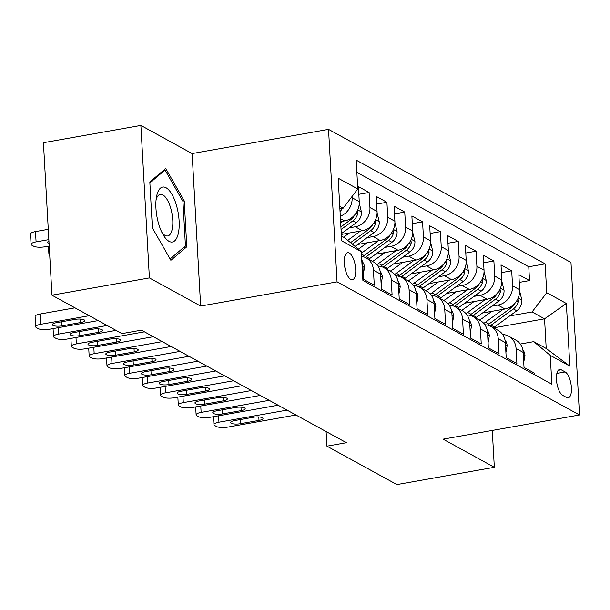 <?xml version="1.0" encoding="UTF-8"?>
<svg xmlns="http://www.w3.org/2000/svg" width="610" height="610" viewBox="0 0 610 610"><rect width="100%" height="100%" fill="white"/><g stroke="black" fill="none" stroke-linecap="round" stroke-linejoin="round"><path stroke-width="0.91" d="M350.75 279.388A13.733 5.307 79.9 0 0 352.412 279.723A13.733 5.307 79.9 0 0 355.538 267.31A13.733 5.307 79.9 0 0 349.271 253.005A13.733 5.307 79.9 0 0 347.616 252.67A13.733 5.307 79.9 0 0 344.482 265.083A13.733 5.307 79.9 0 0 350.75 279.388M140.872 125.424L149.397 277.916L200.644 306.052L192.119 153.56L140.872 125.424L43.432 142.702L51.957 295.194L121.924 333.609L141.413 330.155L346.411 442.707L326.922 446.162L396.896 484.576L494.336 467.298L492.27 430.431M192.119 153.56L328.538 129.366L570.975 262.468L579.5 414.96L337.063 281.858L328.538 129.366M361.974 263.886L362.744 264.305L363.59 279.349L374.281 285.221L373.442 270.177L380.571 274.096A17.171 15.12 -61.2 0 0 373.244 261.812L366.114 257.893A17.171 15.12 118.8 0 1 373.442 270.177M380.571 274.096L381.418 289.14L392.108 295.011L391.269 279.967L398.399 283.879A17.171 15.12 -61.2 0 0 391.071 271.595L383.942 267.683A17.171 15.12 118.8 0 1 391.269 279.967M398.399 283.879L399.237 298.923L409.935 304.794L409.096 289.75L416.226 293.669A17.171 15.12 -61.2 0 0 408.898 281.385L401.769 277.466A17.171 15.12 118.8 0 1 409.096 289.75M416.226 293.669L417.065 308.713L427.762 314.585L426.924 299.54L434.053 303.452A17.171 15.12 -61.2 0 0 426.725 291.168L419.596 287.257A17.171 15.12 118.8 0 1 426.924 299.54M434.053 303.452L434.892 318.496L445.59 324.367L444.751 309.323L451.88 313.243A17.171 15.12 -61.2 0 0 444.553 300.959L437.423 297.039A17.171 15.12 118.8 0 1 444.751 309.323M451.88 313.243L452.719 328.287L463.417 334.158L462.571 319.114L469.708 323.025A17.171 15.12 -61.2 0 0 462.38 310.742L455.243 306.83A17.171 15.12 118.8 0 1 462.571 319.114M469.708 323.025L470.546 338.07L481.244 343.941L480.398 328.904L487.527 332.816A17.171 15.12 -61.2 0 0 480.2 320.532L473.07 316.613A17.171 15.12 118.8 0 1 480.398 328.904M487.527 332.816L488.374 347.86L499.064 353.731L498.225 338.687L505.354 342.606A17.171 15.12 -61.2 0 0 498.027 330.315L490.897 326.403A17.171 15.12 118.8 0 1 498.225 338.687M505.354 342.606L506.201 357.643L516.891 363.522L516.052 348.478A17.171 15.12 -61.2 0 0 508.725 336.194A17.171 15.12 -61.2 0 0 502.678 334.532M482.495 312.991L505.011 308.995A17.171 15.12 -61.2 0 0 519.682 289.742L518.843 274.698L529.533 280.569L519.27 282.392M491.858 306.151L497.882 305.076A17.171 15.12 -61.2 0 0 512.553 285.831L511.706 270.787L501.443 272.609M511.706 270.787L501.016 264.915L501.855 279.959A17.171 15.12 -61.2 0 1 487.184 299.205L464.675 303.2M446.848 293.41L469.357 289.422A17.171 15.12 -61.2 0 0 484.027 270.169L483.189 255.125L493.887 260.996L483.616 262.818M429.021 283.627L451.53 279.632A17.171 15.12 -61.2 0 0 466.2 260.378L465.361 245.342L476.059 251.213L465.788 253.036M411.193 273.837L433.71 269.849A17.171 15.12 -61.2 0 0 448.373 250.596L447.534 235.552L458.232 241.423L447.969 243.245M393.366 264.054L415.883 260.058A17.171 15.12 -61.2 0 0 430.553 240.805L429.707 225.761L440.405 231.64L430.141 233.455M375.539 254.263L398.055 250.275A17.171 15.12 -61.2 0 0 412.726 231.022L411.88 215.978L422.577 221.849L412.314 223.672M357.712 244.48L380.228 240.485A17.171 15.12 -61.2 0 0 394.899 221.232L394.06 206.188L404.75 212.059L394.487 213.881M341.325 234.438L362.401 230.694A17.171 15.12 -61.2 0 0 377.071 211.449L376.233 196.405L386.923 202.276L376.66 204.098M340.609 221.613L344.574 220.912A17.171 15.12 -61.2 0 0 359.244 201.658L358.406 186.614L369.103 192.485L358.832 194.308M565.173 371.94L561.253 369.79A13.306 5.147 79.9 0 0 559.644 369.462A13.306 5.147 79.9 0 0 556.61 381.486A13.306 5.147 79.9 0 0 562.679 395.341L566.598 397.491A13.306 5.147 79.9 0 0 568.207 397.819A13.306 5.147 79.9 0 0 571.242 385.802A13.306 5.147 79.9 0 0 565.173 371.94L556.854 373.419M341.417 236.047L344.78 237.892L361.288 251.617L362.904 280.463L551.859 384.208L550.25 355.356L533.735 341.638L520.292 344.025M361.288 251.617L341.684 240.851L338.176 178.204L357.788 188.97L356.179 160.117L545.134 263.863L546.743 292.716L566.354 303.475L569.854 366.122L550.25 355.356M349.248 227.85L355.272 226.783L362.401 230.694M367.075 237.641L373.099 236.573L380.228 240.485M384.902 247.424L390.926 246.356L398.055 250.275M402.73 257.214L408.753 256.147L415.883 260.058M420.557 266.997L426.573 265.929L433.71 269.849M438.384 276.787L444.4 275.72L451.53 279.632M456.204 286.57L462.228 285.503L469.357 289.422M474.031 296.361L480.055 295.293L487.184 299.205M529.533 280.569L528.763 266.768L356.865 172.386M352.046 196.504L352.115 197.747A17.171 15.12 118.8 0 1 340.304 216.207M369.103 192.485L369.942 207.53A17.171 15.12 118.8 0 1 355.272 226.783M386.923 202.276L387.769 217.32A17.171 15.12 118.8 0 1 373.099 236.573M404.75 212.059L405.597 227.103A17.171 15.12 118.8 0 1 390.926 246.356M422.577 221.849L423.416 236.893A17.171 15.12 118.8 0 1 408.753 256.147M440.405 231.64L441.243 246.684A17.171 15.12 118.8 0 1 426.573 265.929M458.232 241.423L459.071 256.467A17.171 15.12 118.8 0 1 444.4 275.72M476.059 251.213L476.898 266.257A17.171 15.12 118.8 0 1 462.228 285.503M493.887 260.996L494.725 276.04A17.171 15.12 118.8 0 1 480.055 295.293M534.81 374.845L534.718 373.305L524.028 367.433L523.182 352.389A17.171 15.12 -61.2 0 0 515.854 340.106L508.725 336.194M533.735 341.638L546.217 348.493L544.555 318.816L532.08 311.962L546.743 292.716M493.551 327.86L544.555 318.816L566.354 303.475M509.685 315.934L532.08 311.962M149.397 277.916L51.957 295.194M200.644 306.052L337.063 281.858M579.5 414.96L443.081 439.162L494.336 467.298M326.106 431.56L326.922 446.162M339.892 208.795L343.117 208.223L339.755 206.371M528.763 266.768L545.134 263.863M484.851 324.749A17.171 15.12 118.8 0 1 490.897 326.403M467.024 314.958A17.171 15.12 118.8 0 1 473.07 316.613M449.196 305.175A17.171 15.12 118.8 0 1 455.243 306.83M431.369 295.385A17.171 15.12 118.8 0 1 437.423 297.039M413.542 285.602A17.171 15.12 118.8 0 1 419.596 287.257M395.715 275.812A17.171 15.12 118.8 0 1 401.769 277.466M377.887 266.021A17.171 15.12 118.8 0 1 383.942 267.683M361.555 256.375A17.171 15.12 118.8 0 1 366.114 257.893M362.744 264.305A17.171 15.12 -61.2 0 0 361.73 259.418M357.788 188.97L343.117 208.223M546.217 348.493L569.854 366.122M152.386 227.911L170.876 260.317L186.797 246.798L184.228 200.873L165.737 168.467L149.824 181.986L152.386 227.911M182.779 201.132L184.228 200.873M183.785 247.332L186.797 246.798M523.738 362.302L524.981 355.447A11.377 10.019 -61.2 0 0 522.839 349.789M295.957 415.006L227.865 427.084A8.586 2.349 176.8 0 1 216.504 426.504L214.72 425.528A8.586 2.349 176.8 0 1 213.95 424.629A8.586 2.349 176.8 0 1 218.952 422.189L287.043 410.111M240.294 423.714A6.87 1.883 -3.2 0 1 230.58 422.532A6.87 1.883 -3.2 0 1 234.591 420.58L253.295 417.263A6.87 1.883 -3.2 0 1 263.009 418.445A6.87 1.883 -3.2 0 1 258.998 420.397L240.294 423.714L240.065 419.611M491.828 311.329L482.96 317.81A27.252 24.003 118.8 0 1 479.346 320.059M503.113 309.331L485.507 322.194A32.833 28.914 118.8 0 1 483.776 323.384M519.705 291.191L521.893 300.219A11.377 10.019 118.8 0 1 516.739 310.78L494.42 327.09A32.833 28.914 118.8 0 1 493.421 327.791M515.137 302.987A11.377 10.019 118.8 0 1 511.218 307.745L488.892 324.055A32.833 28.914 118.8 0 1 487.405 325.084M489.998 325.954A32.833 28.914 -61.2 0 0 491.027 325.229L513.353 308.919A11.377 10.019 -61.2 0 0 518.203 301.538L517.844 298.801M178.311 233.432A27.9 10.782 79.9 0 0 172.028 194.514A27.9 10.782 79.9 0 0 156.747 195.627A27.9 10.782 79.9 0 0 156.465 197.007A27.9 10.782 79.9 0 0 163.167 234.789A27.9 10.782 79.9 0 0 178.311 233.432M161.871 232.341A21.121 8.166 79.9 0 0 167.666 235.956A21.121 8.166 79.9 0 0 172.142 229.474A21.121 8.166 79.9 0 0 170.121 206.256A21.121 8.166 79.9 0 0 160.285 194.361A21.121 8.166 79.9 0 0 156.091 199.752M149.877 182.908L165.043 170.03L182.954 201.43L185.44 245.929L170.099 258.953M163.594 170.289L165.043 170.03M505.911 352.519L507.154 345.656A11.377 10.019 -61.2 0 0 505.011 340.006M278.129 405.215L210.038 417.293A8.586 2.349 176.8 0 1 198.677 416.721L196.893 415.738A8.586 2.349 176.8 0 1 196.123 414.838A8.586 2.349 176.8 0 1 201.125 412.398L269.216 400.328M222.467 413.923A6.87 1.883 -3.2 0 1 212.76 412.741A6.87 1.883 -3.2 0 1 216.763 410.797L235.468 407.472A6.87 1.883 -3.2 0 1 245.182 408.662A6.87 1.883 -3.2 0 1 241.171 410.606L222.467 413.923L222.238 409.821M488.084 342.728L489.334 335.874A11.377 10.019 -61.2 0 0 487.184 330.216M260.302 395.433L192.211 407.511A8.586 2.349 176.8 0 1 180.85 406.931L179.073 405.955A8.586 2.349 176.8 0 1 178.295 405.048A8.586 2.349 176.8 0 1 183.297 402.615L251.389 390.537M204.64 404.14A6.87 1.883 -3.2 0 1 194.933 402.958A6.87 1.883 -3.2 0 1 198.936 401.006L217.648 397.689A6.87 1.883 -3.2 0 1 227.355 398.871A6.87 1.883 -3.2 0 1 223.351 400.823L204.64 404.14L204.411 400.038M470.257 332.938L471.507 326.083A11.377 10.019 -61.2 0 0 469.357 320.425M242.475 385.642L174.384 397.72A8.586 2.349 176.8 0 1 163.023 397.148L161.246 396.164A8.586 2.349 176.8 0 1 160.468 395.265A8.586 2.349 176.8 0 1 165.47 392.825L233.561 380.754M186.812 394.35A6.87 1.883 -3.2 0 1 177.106 393.168A6.87 1.883 -3.2 0 1 181.109 391.216L199.821 387.899A6.87 1.883 -3.2 0 1 209.527 389.081A6.87 1.883 -3.2 0 1 205.524 391.033L186.812 394.35L186.584 390.248M452.429 323.155L453.68 316.3A11.377 10.019 -61.2 0 0 451.53 310.642M224.655 375.859L156.564 387.937A8.586 2.349 176.8 0 1 145.203 387.358L143.419 386.382A8.586 2.349 176.8 0 1 142.641 385.474A8.586 2.349 176.8 0 1 147.65 383.042L215.742 370.964M168.985 384.567A6.87 1.883 -3.2 0 1 159.279 383.385A6.87 1.883 -3.2 0 1 163.282 381.433L181.993 378.116A6.87 1.883 -3.2 0 1 191.7 379.298A6.87 1.883 -3.2 0 1 187.697 381.242L168.985 384.567L168.756 380.465M474.008 301.546L465.133 308.027A27.252 24.003 118.8 0 1 461.518 310.269M485.286 299.548L467.679 312.411A32.833 28.914 118.8 0 1 465.949 313.593M501.877 281.408L504.066 290.429A11.377 10.019 118.8 0 1 498.919 300.989L476.593 317.307A32.833 28.914 118.8 0 1 475.594 318.001M497.318 293.204A11.377 10.019 118.8 0 1 493.391 297.962L471.065 314.272A32.833 28.914 118.8 0 1 469.586 315.294M472.178 316.171A32.833 28.914 -61.2 0 0 473.207 315.446L495.526 299.136A11.377 10.019 -61.2 0 0 500.375 291.748L500.017 289.018M456.181 291.755L447.305 298.237A27.252 24.003 118.8 0 1 443.691 300.486M467.458 289.758L449.852 302.621A32.833 28.914 118.8 0 1 448.121 303.81M484.05 271.618L486.246 280.646A11.377 10.019 118.8 0 1 481.092 291.206L458.766 307.516A32.833 28.914 118.8 0 1 457.774 308.218M479.49 283.414A11.377 10.019 118.8 0 1 475.564 288.172L453.238 304.481A32.833 28.914 118.8 0 1 451.758 305.511M454.351 306.38A32.833 28.914 -61.2 0 0 455.38 305.656L477.699 289.346A11.377 10.019 -61.2 0 0 482.548 281.965L482.197 279.227M438.354 281.972L429.486 288.454A27.252 24.003 118.8 0 1 425.864 290.695M449.631 279.967L432.025 292.838A32.833 28.914 118.8 0 1 430.294 294.02M466.223 261.835L468.419 270.855A11.377 10.019 118.8 0 1 463.264 281.416L440.938 297.726A32.833 28.914 118.8 0 1 439.947 298.427M461.663 273.631A11.377 10.019 118.8 0 1 457.736 278.381L435.41 294.699A32.833 28.914 118.8 0 1 433.931 295.72M436.524 296.59A32.833 28.914 -61.2 0 0 437.553 295.873L459.879 279.555A11.377 10.019 -61.2 0 0 464.721 272.174L464.37 269.445M420.526 272.182L411.658 278.663A27.252 24.003 118.8 0 1 408.037 280.913M431.811 270.184L414.198 283.048A32.833 28.914 118.8 0 1 412.467 284.229M448.396 252.044L450.592 261.072A11.377 10.019 118.8 0 1 445.437 271.633L423.111 287.943A32.833 28.914 118.8 0 1 422.12 288.644M443.836 263.84A11.377 10.019 118.8 0 1 439.909 268.598L417.583 284.908A32.833 28.914 118.8 0 1 416.104 285.93M418.696 286.807A32.833 28.914 -61.2 0 0 419.726 286.082L442.052 269.772A11.377 10.019 -61.2 0 0 446.894 262.384L446.543 259.654M434.61 313.365L435.853 306.51A11.377 10.019 -61.2 0 0 433.702 300.852M206.828 366.069L138.737 378.147A8.586 2.349 176.8 0 1 127.376 377.575L125.591 376.591A8.586 2.349 176.8 0 1 124.814 375.691A8.586 2.349 176.8 0 1 129.823 373.251L197.915 361.173M151.158 374.776A6.87 1.883 -3.2 0 1 141.451 373.594A6.87 1.883 -3.2 0 1 145.454 371.642L164.166 368.326A6.87 1.883 -3.2 0 1 173.873 369.507A6.87 1.883 -3.2 0 1 169.87 371.459L151.158 374.776L150.929 370.674M402.699 262.399L393.831 268.88A27.252 24.003 118.8 0 1 390.209 271.122M413.984 260.394L396.37 273.265A32.833 28.914 118.8 0 1 394.647 274.447M430.568 242.262L432.764 251.282A11.377 10.019 118.8 0 1 427.61 261.842L405.284 278.152A32.833 28.914 118.8 0 1 404.293 278.854M426.009 254.057A11.377 10.019 118.8 0 1 422.082 258.808L399.763 275.118A32.833 28.914 118.8 0 1 398.277 276.147M400.869 277.016A32.833 28.914 -61.2 0 0 401.899 276.292L424.224 259.982A11.377 10.019 -61.2 0 0 429.074 252.601L428.716 249.871M416.782 303.582L418.025 296.727A11.377 10.019 -61.2 0 0 415.875 291.069M189.001 356.286L120.91 368.356A8.586 2.349 176.8 0 1 109.548 367.784L107.764 366.808A8.586 2.349 176.8 0 1 106.986 365.901A8.586 2.349 176.8 0 1 111.996 363.469L180.087 351.39M133.338 364.993A6.87 1.883 -3.2 0 1 123.624 363.804A6.87 1.883 -3.2 0 1 127.627 361.86L146.339 358.543A6.87 1.883 -3.2 0 1 156.046 359.725A6.87 1.883 -3.2 0 1 152.042 361.669L133.338 364.993L133.11 360.884M398.955 293.791L400.198 286.936A11.377 10.019 -61.2 0 0 398.055 281.279M171.174 346.495L103.082 358.573A8.586 2.349 176.8 0 1 91.721 357.994L89.937 357.018A8.586 2.349 176.8 0 1 89.167 356.118A8.586 2.349 176.8 0 1 94.169 353.678L162.26 341.6M115.511 355.203A6.87 1.883 -3.2 0 1 105.797 354.021A6.87 1.883 -3.2 0 1 109.808 352.069L128.512 348.752A6.87 1.883 -3.2 0 1 138.218 349.934A6.87 1.883 -3.2 0 1 134.215 351.886L115.511 355.203L115.282 351.101M381.128 284.008L382.371 277.146A11.377 10.019 -61.2 0 0 380.228 271.496M153.346 336.705L85.255 348.783A8.586 2.349 176.8 0 1 73.894 348.211L72.11 347.235A8.586 2.349 176.8 0 1 71.34 346.327A8.586 2.349 176.8 0 1 76.341 343.895L144.433 331.817M97.684 345.412A6.87 1.883 -3.2 0 1 87.977 344.231A6.87 1.883 -3.2 0 1 91.98 342.286L110.684 338.969A6.87 1.883 -3.2 0 1 120.399 340.151A6.87 1.883 -3.2 0 1 116.388 342.096L97.684 345.412L97.455 341.31M363.301 274.218L364.544 267.363A11.377 10.019 -61.2 0 0 362.401 261.705M116.03 330.376L67.428 339A8.586 2.349 176.8 0 1 56.067 338.42L54.29 337.444A8.586 2.349 176.8 0 1 53.512 336.545A8.586 2.349 176.8 0 1 58.514 334.105L107.116 325.481M79.857 335.63A6.87 1.883 -3.2 0 1 70.15 334.448A6.87 1.883 -3.2 0 1 74.153 332.496L92.857 329.179A6.87 1.883 -3.2 0 1 102.572 330.361A6.87 1.883 -3.2 0 1 98.568 332.313L79.857 335.63L79.628 331.527M98.21 320.593L49.601 329.209A8.586 2.349 176.8 0 1 38.239 328.637L36.463 327.654A8.586 2.349 176.8 0 1 35.685 326.754A8.586 2.349 176.8 0 1 40.687 324.314L89.296 315.698M74.969 307.829L40.115 314.013L40.687 324.314M62.029 325.839A6.87 1.883 -3.2 0 1 52.323 324.657A6.87 1.883 -3.2 0 1 56.326 322.713L75.038 319.388A6.87 1.883 -3.2 0 1 84.744 320.57A6.87 1.883 -3.2 0 1 80.741 322.522L62.029 325.839L61.801 321.737M35.685 326.754L35.105 316.453A8.586 2.349 -3.2 0 1 40.115 314.013M384.872 252.609L376.004 259.09A27.252 24.003 118.8 0 1 372.382 261.339M396.157 250.611L378.551 263.474A32.833 28.914 118.8 0 1 376.82 264.656M412.741 232.471L414.937 241.499A11.377 10.019 118.8 0 1 409.783 252.06L387.457 268.369A32.833 28.914 118.8 0 1 386.465 269.071M408.182 244.267A11.377 10.019 118.8 0 1 404.255 249.025L381.936 265.335A32.833 28.914 118.8 0 1 380.449 266.356M383.042 267.233A32.833 28.914 -61.2 0 0 384.071 266.509L406.397 250.199A11.377 10.019 -61.2 0 0 411.247 242.81L410.888 240.081M367.045 242.826L358.352 249.177M378.33 240.82L361.379 253.203M394.922 222.68L397.11 231.708A11.377 10.019 118.8 0 1 391.955 242.269L369.637 258.579A32.833 28.914 118.8 0 1 368.638 259.281M390.354 234.476A11.377 10.019 118.8 0 1 386.435 239.234L364.109 255.544A32.833 28.914 118.8 0 1 362.622 256.574M365.215 257.443A32.833 28.914 -61.2 0 0 366.244 256.719L388.57 240.409A11.377 10.019 -61.2 0 0 393.42 233.028L393.061 230.298M349.225 233.035L343.521 237.206M360.502 231.037L347.746 240.355M377.094 212.898L379.283 221.918A11.377 10.019 118.8 0 1 374.128 232.486L355.05 246.425M372.527 224.694A11.377 10.019 118.8 0 1 368.608 229.452L350.521 242.666M352.275 244.122L370.743 230.626A11.377 10.019 -61.2 0 0 375.592 223.237L375.234 220.507M342.675 221.247L340.67 222.719M359.267 203.107L361.463 212.135A11.377 10.019 118.8 0 1 356.309 222.696L341.28 233.676M354.707 214.903A11.377 10.019 118.8 0 1 350.781 219.661L340.898 226.882M341.051 229.512L352.915 220.835A11.377 10.019 -61.2 0 0 357.765 213.454L357.414 210.717M49.601 253.104A8.586 2.349 176.8 0 0 48.899 254.111A8.586 2.349 176.8 0 0 49.677 255.018L49.707 255.033M48.274 229.322L35.502 231.587A8.586 2.349 -3.2 0 0 30.5 234.019L31.079 244.328A8.586 2.349 176.8 0 0 31.85 245.228L33.634 246.204A8.586 2.349 176.8 0 0 44.995 246.783L49.204 246.036M31.079 244.328A8.586 2.349 176.8 0 1 36.081 241.888L48.846 239.623M342.301 208.368A11.377 10.019 118.8 0 1 340.044 211.548M48.93 241.064A6.87 1.883 176.8 0 0 47.71 242.231A6.87 1.883 176.8 0 0 49.052 243.253M340.441 218.639L344.574 220.912M497.882 305.076L505.011 308.995M512.553 285.831L519.682 289.742M352.115 197.747L359.244 201.658M369.942 207.53L377.071 211.449M387.769 217.32L394.899 221.232M405.597 227.103L412.726 231.022M423.416 236.893L430.553 240.805M441.243 246.684L448.373 250.596M459.071 256.467L466.2 260.378M476.898 266.257L484.027 270.169M494.725 276.04L501.855 279.959M516.052 348.478L523.182 352.389M558.241 370.323L561.253 369.79M218.594 415.776L218.952 422.189M523.311 354.73L524.951 355.63M258.998 420.397L258.808 416.958M521.84 299.99L518.21 297.993M488.892 324.055L485.507 322.194M494.42 327.09L491.027 325.229M511.218 307.745L510.128 307.15M516.739 310.78L513.353 308.919M515.976 301.927L518.203 301.538M200.766 405.993L201.125 412.398M505.484 344.94L507.123 345.839M241.171 410.606L240.981 407.167M182.939 396.203L183.297 402.615M487.664 335.157L489.296 336.057M223.351 400.823L223.153 397.377M165.112 386.42L165.47 392.825M469.837 325.366L471.477 326.266M205.524 391.033L205.334 387.594M147.292 376.629L147.65 383.042M452.01 315.583L453.649 316.476M187.697 381.242L187.506 377.803M504.012 290.2L500.383 288.21M471.065 314.272L467.679 312.411M476.593 317.307L473.207 315.446M493.391 297.962L492.3 297.36M498.919 300.989L495.526 299.136M498.149 292.144L500.375 291.748M486.185 280.417L482.556 278.419M453.238 304.481L449.852 302.621M458.766 307.516L455.38 305.656M475.564 288.172L474.473 287.577M481.092 291.206L477.699 289.346M480.322 282.354L482.548 281.965M468.366 270.627L464.728 268.636M435.41 294.699L432.025 292.838M440.938 297.726L437.553 295.873M457.736 278.381L456.646 277.786M463.264 281.416L459.879 279.555M462.494 272.571L464.721 272.174M450.538 260.836L446.909 258.846M417.583 284.908L414.198 283.048M423.111 287.943L419.726 286.082M439.909 268.598L438.819 267.996M445.437 271.633L442.052 269.772M444.675 262.78L446.894 262.384M129.465 366.839L129.823 373.251M434.183 305.793L435.822 306.693M169.87 371.459L169.679 368.021M432.711 251.053L429.082 249.055M399.763 275.118L396.37 273.265M405.284 278.152L401.899 276.292M422.082 258.808L420.991 258.213M427.61 261.842L424.224 259.982M426.847 252.998L429.074 252.601M111.638 357.056L111.996 363.469M416.355 296.002L417.995 296.902M152.042 361.669L151.852 358.23M93.81 347.265L94.169 353.678M398.528 286.22L400.168 287.119M134.215 351.886L134.025 348.447M75.983 337.483L76.341 343.895M380.701 276.429L382.34 277.329M116.388 342.096L116.197 338.657M58.156 327.692L58.514 334.105M362.881 266.646L364.513 267.546M98.568 332.313L98.37 328.874M80.741 322.522L80.543 319.083M414.884 241.263L411.254 239.273M381.936 265.335L378.551 263.474M387.457 268.369L384.071 266.509M404.255 249.025L403.172 248.422M409.783 252.06L406.397 250.199M409.02 243.207L411.247 242.81M397.057 231.48L393.427 229.482M364.109 255.544L361.425 254.073M369.637 258.579L366.244 256.719M386.435 239.234L385.345 238.64M391.955 242.269L388.57 240.409M391.193 233.416L393.42 233.028M379.229 221.689L375.6 219.699M368.608 229.452L367.517 228.849M374.128 232.486L370.743 230.626M373.366 223.634L375.592 223.237M361.402 211.906L357.773 209.909M350.781 219.661L349.69 219.066M356.309 222.696L352.915 220.835M355.538 213.843L357.765 213.454M36.081 241.888L35.502 231.587M213.5 416.683L213.95 424.629M195.673 406.893L196.123 414.838M177.853 397.11L178.295 405.048M160.026 387.319L160.468 395.265M142.199 377.529L142.641 385.474M124.371 367.746L124.814 375.691M106.544 357.956L106.986 365.901M88.717 348.173L89.167 356.118M70.89 338.382L71.34 346.327M53.07 328.599L53.512 336.545M48.899 254.111L48.457 246.165"/></g></svg>
